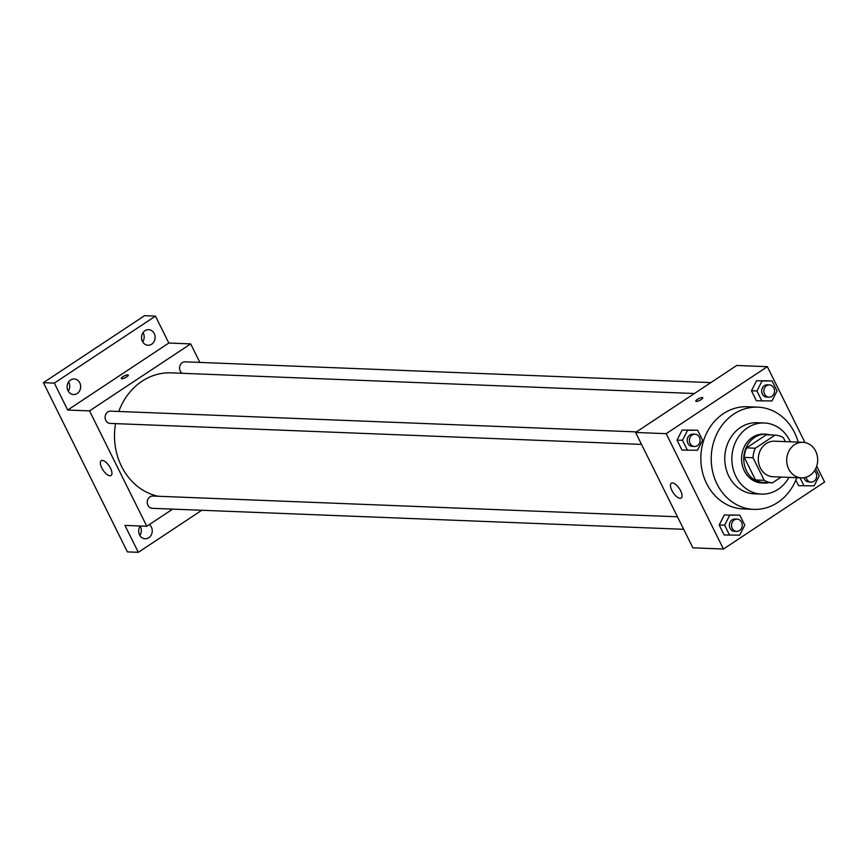 <?xml version="1.0" encoding="UTF-8"?>
<svg xmlns="http://www.w3.org/2000/svg" width="868" height="868" viewBox="0 0 868 868"><rect width="100%" height="100%" fill="white"/><g stroke="black" fill="none" stroke-linecap="round" stroke-linejoin="round"><path stroke-width="1.3" d="M794.545 444.709A17.794 15.494 -87.7 0 1 802.889 442.322A17.794 15.494 -87.7 0 1 817.667 460.702A17.794 15.494 -87.7 0 1 801.479 477.867A17.794 15.494 -87.7 0 1 787.113 464.423A17.794 15.494 -87.7 0 1 794.545 444.709M801.479 477.867L773.084 476.749A17.794 15.494 -87.7 0 1 758.719 463.306A17.794 15.494 -87.7 0 1 766.151 443.591A17.794 15.494 -87.7 0 1 774.495 441.194L802.889 442.322M772.487 482.825L763.753 482.489A23.892 20.81 -87.7 0 1 755.475 479.961L744.277 457.393L753.012 457.74L764.22 480.308A23.892 20.81 -87.7 0 0 772.487 482.825L781.178 477.075M785.334 441.628L783.359 437.646A23.892 20.81 -87.7 0 0 775.091 435.118L755.301 448.224A23.892 20.81 -87.7 0 0 753.012 457.74M775.091 435.118L766.357 434.77L746.567 447.877L755.301 448.224M744.277 457.393A23.892 20.81 -87.7 0 1 746.567 447.877M770.578 434.933A24.467 21.309 92.3 0 0 766.021 434.184A24.467 21.309 92.3 0 0 743.767 457.783A24.467 21.309 92.3 0 0 764.09 483.075A24.467 21.309 92.3 0 0 768.69 482.684M764.09 483.075L761.898 482.988A24.467 21.309 -87.7 0 1 742.14 464.499A24.467 21.309 -87.7 0 1 752.372 437.396A24.467 21.309 -87.7 0 1 763.829 434.098L766.021 434.184M755.475 479.961L764.22 480.308M790.379 441.823A35.577 30.988 92.3 0 0 789.837 440.673A35.577 30.988 92.3 0 0 764.274 422.987A35.577 30.988 92.3 0 0 731.898 457.317A35.577 30.988 92.3 0 0 761.464 494.098A35.577 30.988 92.3 0 0 788.979 477.378M764.274 422.987L757.167 422.705A35.577 30.988 92.3 0 0 724.802 457.035A35.577 30.988 92.3 0 0 754.368 493.816L761.464 494.098M798.202 442.137A51.147 44.55 92.3 0 0 794.545 432.579A51.147 44.55 92.3 0 0 757.786 407.157A51.147 44.55 92.3 0 0 711.261 456.503A51.147 44.55 92.3 0 0 753.75 509.375A51.147 44.55 92.3 0 0 796.802 477.682M753.75 509.375L743.377 508.963A51.147 44.55 -87.7 0 1 702.06 470.304A51.147 44.55 -87.7 0 1 723.435 413.624A51.147 44.55 -87.7 0 1 747.413 406.745L757.786 407.157M798.582 485.668L795.837 480.134L798.582 485.668L814.108 485.863L819.218 475.838L815.67 468.687M739.807 515.158L724.281 514.974L719.181 524.988L724.14 534.981L739.666 535.165L744.777 525.151L739.807 515.158L729.749 515.191L724.639 525.205L729.597 535.198M805.005 442.571L767.334 366.676L666.19 433.664L723.456 549.032L824.6 482.033L816.701 466.127M772.108 380.933L756.581 380.748L751.471 390.774L756.429 400.766L771.956 400.951L777.066 390.925L772.108 380.933L762.039 380.965L756.939 390.991L761.898 400.983M697.666 430.246L682.139 430.061L677.029 440.076L681.988 450.069L697.514 450.253L702.624 440.239L697.666 430.246L687.597 430.278L682.487 440.293L687.445 450.286M723.456 549.032L692.87 547.827L635.604 432.459L736.748 365.461L767.334 366.676M635.604 432.459L666.19 433.664M672.44 482.923A8.897 3.7 56.5 0 1 680.024 489.671A8.897 3.7 56.5 0 1 681.163 498.037A8.897 3.7 56.5 0 1 673.167 492.666A8.897 3.7 56.5 0 1 671.344 483.205A8.897 3.7 56.5 0 1 672.44 482.923M695.8 401.211A3.895 1.02 153.6 0 1 697.373 399.41A3.895 1.02 153.6 0 1 702.765 397.75A3.895 1.02 153.6 0 1 699.738 400.387A3.895 1.02 153.6 0 1 695.8 401.211A3.895 1.02 153.6 0 1 697.373 399.399A3.895 1.02 153.6 0 1 702.765 397.75M118.775 411.465A62.268 54.228 -87.7 0 1 142.005 381.236A62.268 54.228 -87.7 0 1 171.191 372.86L694.389 393.519M158.128 496.268A62.268 54.228 -87.7 0 1 115.531 423.617M636.439 431.906L110.681 411.15A6.141 5.349 92.3 0 0 105.093 417.063A6.141 5.349 92.3 0 0 110.193 423.41L641.528 444.394M182.172 373.294A6.141 5.349 -87.7 0 1 182.247 362.661A6.141 5.349 -87.7 0 1 185.123 361.837L710.881 382.604M683.68 529.306L152.345 508.322A6.141 5.349 -87.7 0 1 147.386 503.679A6.141 5.349 -87.7 0 1 149.958 496.876A6.141 5.349 -87.7 0 1 152.833 496.051L677.463 516.775M199.868 362.423L190.678 343.902L89.523 410.889L146.8 526.258L172.667 509.125M54.326 383.113L43.4 382.679L144.544 315.681L155.47 316.115L54.326 383.113L67.682 410.032L89.523 410.889M190.678 343.902L168.826 343.034L155.47 316.115M43.4 382.679L127.39 551.885L138.316 552.319L201.788 510.276M146.8 526.258L124.949 525.4L138.316 552.319M102.326 460.409A8.897 3.7 56.5 0 1 109.91 467.158A8.897 3.7 56.5 0 1 111.061 475.523A8.897 3.7 56.5 0 1 103.064 470.141A8.897 3.7 56.5 0 1 101.23 460.68A8.897 3.7 56.5 0 1 102.326 460.409M168.826 343.034L67.682 410.032M121.325 378.524A3.895 1.02 153.6 0 1 122.898 376.723A3.895 1.02 153.6 0 1 128.301 375.063A3.895 1.02 153.6 0 1 125.263 377.699A3.895 1.02 153.6 0 1 121.325 378.524A3.895 1.02 153.6 0 1 122.898 376.712A3.895 1.02 153.6 0 1 128.301 375.063M149.372 524.554A7.79 6.781 -87.7 0 1 151.889 533.408A7.79 6.781 -87.7 0 1 145.151 538.757A7.79 6.781 -87.7 0 1 139.553 534.883A7.79 6.781 -87.7 0 1 140.28 525.997M142.417 341.374A7.79 6.781 -87.7 0 1 142.536 333.453A7.79 6.781 -87.7 0 1 148.634 329.666A7.79 6.781 -87.7 0 1 155.101 337.728A7.79 6.781 -87.7 0 1 148.016 345.247A7.79 6.781 -87.7 0 1 142.417 341.374M67.975 390.676A7.79 6.781 -87.7 0 1 68.095 382.766A7.79 6.781 -87.7 0 1 74.181 378.98A7.79 6.781 -87.7 0 1 80.659 387.03A7.79 6.781 -87.7 0 1 73.574 394.549A7.79 6.781 -87.7 0 1 67.975 390.676M139.824 535.372A7.79 6.781 92.3 0 0 140.453 526.626A7.79 6.781 92.3 0 0 140.182 526.138M68.236 391.164A7.79 6.781 92.3 0 0 68.865 382.419A7.79 6.781 92.3 0 0 68.594 381.931M142.678 341.862A7.79 6.781 92.3 0 0 143.307 333.117A7.79 6.781 92.3 0 0 143.046 332.628M694.498 446.488L692.317 446.402A6.141 5.349 -87.7 0 1 687.358 441.758A6.141 5.349 -87.7 0 1 689.919 434.955A6.141 5.349 -87.7 0 1 692.794 434.13L694.986 434.217A6.141 5.349 -87.7 0 1 700.085 440.564A6.141 5.349 -87.7 0 1 694.498 446.488A6.141 5.349 -87.7 0 1 689.539 441.845A6.141 5.349 -87.7 0 1 692.111 435.042A6.141 5.349 -87.7 0 1 694.986 434.217M692.197 430.029L687.597 430.278M682.139 430.061L677.029 440.076L682.487 440.293M677.029 440.076L681.988 450.069M736.65 531.4L734.458 531.314A6.141 5.349 -87.7 0 1 729.511 526.67A6.141 5.349 -87.7 0 1 732.071 519.867A6.141 5.349 -87.7 0 1 734.946 519.042L737.127 519.129A6.141 5.349 -87.7 0 1 742.227 525.476A6.141 5.349 -87.7 0 1 736.65 531.4A6.141 5.349 -87.7 0 1 731.691 526.757A6.141 5.349 -87.7 0 1 734.252 519.954A6.141 5.349 -87.7 0 1 737.127 519.129M734.35 514.941L729.749 515.191M724.281 514.974L719.181 524.988L724.639 525.205M719.181 524.988L724.14 534.981M768.94 397.175L766.759 397.088A6.141 5.349 -87.7 0 1 761.8 392.455A6.141 5.349 -87.7 0 1 764.361 385.652A6.141 5.349 -87.7 0 1 767.247 384.828L769.428 384.915A6.141 5.349 -87.7 0 1 774.527 391.251A6.141 5.349 -87.7 0 1 768.94 397.175A6.141 5.349 -87.7 0 1 763.981 392.542A6.141 5.349 -87.7 0 1 766.553 385.739A6.141 5.349 -87.7 0 1 769.428 384.915M766.65 380.726L762.039 380.965M756.581 380.748L751.471 390.774L756.939 390.991M751.471 390.774L756.429 400.766M800.036 477.812L804.039 485.885M814.401 470.89A6.141 5.349 -87.7 0 1 816.397 477.867A6.141 5.349 -87.7 0 1 811.092 482.087L808.911 482A6.141 5.349 -87.7 0 1 804.039 477.726M811.092 482.087A6.141 5.349 -87.7 0 1 806.101 477.259"/></g></svg>
